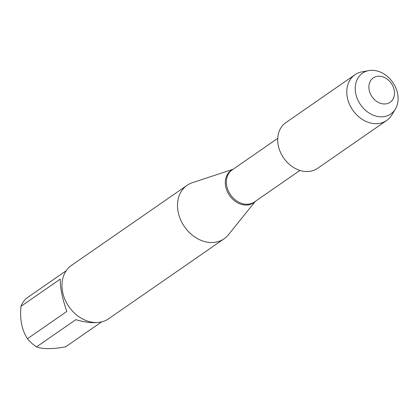 <?xml version="1.0" encoding="UTF-8"?>
<svg xmlns="http://www.w3.org/2000/svg" width="419" height="419" viewBox="0 0 419 419"><rect width="100%" height="100%" fill="white"/><g stroke="black" fill="none" stroke-linecap="round" stroke-linejoin="round"><path stroke-width="0.63" d="M255.323 201.345L228.418 234.766A32.52 25.695 -124.7 0 1 224.097 238.788A32.52 25.695 -124.7 0 1 211.731 242.533A32.52 25.695 -124.7 0 1 180.542 219.629A32.52 25.695 -124.7 0 1 187.068 185.324A32.52 25.695 -124.7 0 1 192.358 182.7L233.105 169.266M187.068 185.324L71.544 265.337A32.52 25.695 55.3 0 0 65.018 299.643A32.52 25.695 55.3 0 0 96.208 322.541A32.52 25.695 55.3 0 0 108.579 318.801L224.097 238.788M101.602 321.907L65.6 346.843C52.506 349.216 42.811 349.231 36.511 346.895A31.216 24.669 -124.7 0 1 27.471 338.699L66.794 311.464C62.29 298.297 60.116 287.513 60.273 279.122L20.95 306.357A31.216 24.669 -124.7 0 1 26.68 298.139L66.218 270.726M27.471 338.699C21.903 330.272 19.73 319.493 20.95 306.357M97.428 322.51L93.982 322.693C88.671 322.677 82.622 321.666 75.834 319.66L36.511 346.895M395.379 109.04L391.812 114.968A27.827 21.987 -124.7 0 1 386.669 120.489A27.827 21.987 -124.7 0 1 376.084 123.689A27.827 21.987 -124.7 0 1 349.394 104.095A27.827 21.987 -124.7 0 1 354.977 74.734A27.827 21.987 -124.7 0 1 361.958 71.864L368.757 70.607A24.815 19.604 -124.7 0 1 371.972 70.313A24.815 19.604 -124.7 0 1 393.839 84.041A24.815 19.604 -124.7 0 1 395.379 109.04A24.815 19.604 -124.7 0 1 381.353 116.822A24.815 19.604 -124.7 0 1 356.181 95.432A24.815 19.604 -124.7 0 1 368.757 70.607M386.669 120.489L317.581 168.338A27.827 21.987 -124.7 0 1 306.996 171.539A27.827 21.987 -124.7 0 1 280.306 151.945A27.827 21.987 -124.7 0 1 285.894 122.584L354.977 74.734M384.495 103.98A14.827 11.716 55.3 0 0 391.116 83.114A14.827 11.716 55.3 0 0 369.469 83.156A14.827 11.716 55.3 0 0 384.495 103.98M255.024 201.549A19.667 15.54 -124.7 0 1 246.016 205.059A19.667 15.54 -124.7 0 1 226.695 190.069A19.667 15.54 -124.7 0 1 232.807 169.47M277.739 138.349L232.1 169.957A19.51 15.419 55.3 0 0 230.539 194.772A19.51 15.419 55.3 0 0 254.323 202.037L299.957 170.428"/></g></svg>
